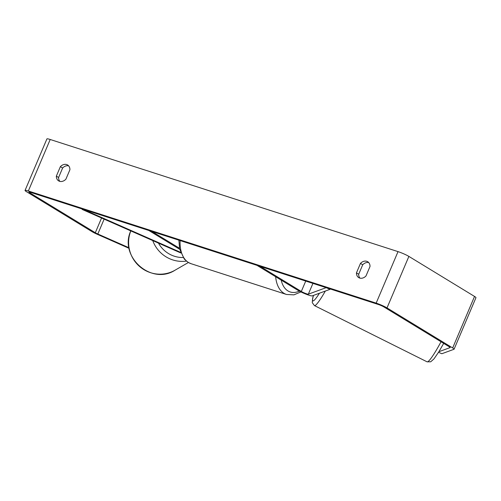 <?xml version="1.0" encoding="UTF-8"?>
<svg xmlns="http://www.w3.org/2000/svg" width="501" height="501" viewBox="0 0 501 501"><rect width="100%" height="100%" fill="white"/><g stroke="black" fill="none" stroke-linecap="round" stroke-linejoin="round"><path stroke-width="0.75" d="M301.32 291.469A4.227 0.488 23 0 0 305.36 293.367A4.227 0.488 23 0 0 308.34 294.187L326.17 287.655L330.009 289.346L312.173 295.878A8.448 0.971 23 0 1 306.217 294.237A8.448 0.971 23 0 1 298.139 290.442L256.988 265.355L260.169 266.375L301.32 291.469L305.735 281.067M330.009 289.346L330.178 288.945M180.773 252.955L82.158 209.443L82.815 209.199L180.542 252.322M179.677 249.291L148.822 230.479L152.003 231.506L179.464 248.245M82.158 209.443L82.327 209.042M59.876 181.387A7.039 5.511 121.4 0 1 58.592 177.498L62.612 168.023L60.37 166.658A7.039 5.511 121.4 0 1 66.683 164.56A7.039 5.511 121.4 0 1 67.616 164.986A7.039 5.511 121.4 0 1 69.915 169.733L65.888 179.208A7.039 5.511 121.4 0 1 58.642 180.874A7.039 5.511 121.4 0 1 56.35 176.133L60.37 166.658M62.612 168.023A7.039 5.511 121.4 0 1 68.631 165.844M368.736 262.593A7.039 5.511 -58.6 0 0 362.718 264.772L360.469 263.407L356.449 272.882A7.039 5.511 -58.6 0 0 358.747 277.623A7.039 5.511 -58.6 0 0 365.993 275.957L370.014 266.482A7.039 5.511 -58.6 0 0 367.715 261.735A7.039 5.511 -58.6 0 0 366.788 261.309A7.039 5.511 -58.6 0 0 360.469 263.407M362.718 264.772L358.697 274.247A7.039 5.511 -58.6 0 0 359.975 278.136M438.92 351.696L450.142 347.588A4.227 0.488 -157 0 0 450.199 347.544A4.227 0.488 -157 0 0 449.491 346.917L383.829 306.888A4.227 0.488 -157 0 0 378.405 304.495L30.586 192.365A4.227 0.488 -157 0 0 28.939 192.077A4.227 0.488 -157 0 0 29.647 192.703L95.303 232.733A4.227 0.488 -157 0 0 97.827 234.005L129.001 247.757M438.557 352.284L441.832 353.731L453.981 349.278A8.448 0.971 -157 0 0 454.088 349.197L475.95 297.688A8.448 0.971 -157 0 0 474.535 296.435L408.879 256.406A8.448 0.971 -157 0 0 398.026 251.621L50.2 139.485A8.448 0.971 -157 0 0 46.912 138.921L25.05 190.43A8.448 0.971 -157 0 0 26.465 191.676L92.121 231.706A8.448 0.971 -157 0 0 97.163 234.243L129.101 248.339M454.088 349.197A8.448 0.971 -157 0 0 452.672 347.945L387.01 307.915A8.448 0.971 -157 0 0 376.163 303.13L28.338 190.994A8.448 0.971 -157 0 0 25.05 190.43M358.697 274.247L356.449 272.882M58.592 177.498L56.35 176.133M308.34 294.187L312.925 283.384M152.742 240.593A31.331 30.686 60.1 0 0 186.366 261.115M188.382 262.511L175.106 270.158A31.331 30.686 -119.9 0 1 139.359 266.281A31.331 30.686 -119.9 0 1 130.817 230.917M183.128 257.539A27.812 27.242 -119.9 0 1 158.46 243.11M28.338 190.994L50.2 139.485M376.163 303.13L398.026 251.621M97.827 234.005L104.133 219.144M95.303 232.733L101.559 218.004M29.647 192.703L29.878 192.152M452.672 347.945L474.535 296.435M387.01 307.915L408.879 256.406M180.116 240.568A31.331 19.163 107.9 0 0 188.526 262.53A31.331 19.163 107.9 0 0 191.075 263.701L286.509 294.469A31.331 19.163 -72.1 0 1 283.967 293.304A31.331 19.163 -72.1 0 1 275.656 276.734M281.199 280.115A27.812 17.009 107.9 0 0 287.981 290.937A27.812 17.009 107.9 0 0 299.322 291.112M325.337 291.056A31.331 3.62 116.5 0 1 314.434 305.585L427.071 361.822A31.331 3.62 -63.5 0 0 441.024 341.757M313.532 295.383A27.812 3.213 -63.5 0 0 319.431 293.223M175.106 270.158C151.233 285.764 118.449 256.255 130.955 230.504M286.509 294.469L293.893 294.857L300.907 291.926M191.075 263.701L188.057 262.317L184.299 259.08L179.596 248.909L178.895 240.173M427.071 361.822L430.691 361.803L433.947 358.935L438.82 351.859L443.679 343.379M314.434 305.585L312.273 302.673L312.611 298.345L313.451 295.408"/></g></svg>

